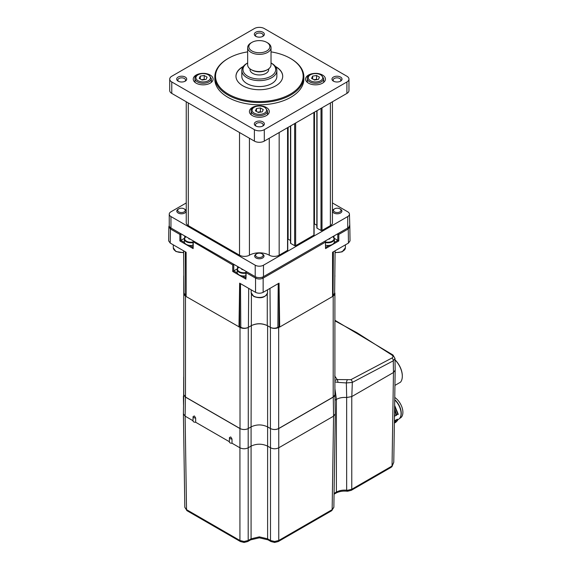 <?xml version="1.0" encoding="UTF-8"?>
<svg xmlns="http://www.w3.org/2000/svg" width="571" height="571" viewBox="0 0 571 571"><rect width="100%" height="100%" fill="white"/><g stroke="black" fill="none" stroke-linecap="round" stroke-linejoin="round"><path stroke-width="0.86" d="M397.48 419.935L398.437 419.385A12.733 7.352 -120 0 0 401.078 413.59A12.733 7.352 -120 0 0 401.078 413.554A12.733 7.352 -120 0 0 394.718 399.943M394.511 413.675L394.875 415.424L396.617 415.295L394.582 409.093M394.59 408.679L396.531 414.467L398.265 414.339L394.64 405.424M394.468 416.423L394.968 416.252L394.504 414.096M394.647 416.43L394.482 415.502M396.303 415.481L394.568 409.899M397.951 414.525L394.625 406.074M400.364 417.187A12.498 7.216 -120 0 0 394.725 399.657M401.078 413.361A12.269 7.08 -120 0 0 401.078 413.168A12.269 7.08 -120 0 0 394.718 399.85M394.754 397.437A12.498 7.216 60 0 1 402.348 408.472A12.498 7.216 60 0 1 400.307 418.036L399.536 418.479M394.368 423.204L395.946 421.348L395.646 420.128L394.404 420.841M395.567 422.519L397.594 420.399L397.302 419.171L395.703 420.363M397.594 420.399L395.931 419.963M394.711 422.94L397.28 420.577M395.946 421.348L394.404 420.97M394.368 423.14L395.624 421.534M395.011 359.794A15.303 8.836 60 0 1 402.312 375.825L402.312 376.21A15.774 9.107 60 0 1 400.528 382.17L394.939 385.396M395.018 359.908A15.774 9.107 60 0 1 402.312 376.21M397.223 384.076L400.528 382.17M334.906 320.274L392.969 354.998A2.334 1.199 125 0 0 391.934 355.048L356.989 332.736L334.906 320.845M334.706 375.939L337.175 379.558L350.865 379.686L391.942 358.024C393.305 357.168 393.298 356.183 391.934 355.048M334.906 380.422L337.175 379.558A2.334 0.792 -102 0 1 337.925 382.356L334.906 381.878M334.906 378.951L334.906 377.103M392.969 354.998L394.996 358.445L393.283 360.815L352.314 382.42L346.347 382.955A2.334 0.471 -74.2 0 1 347.275 379.972M350.865 379.686A2.334 1.363 -119.4 0 1 352.314 382.42L351.815 396.567L346.697 397.509L346.347 382.955L337.925 382.356M351.815 396.567L393.462 372.528L393.283 360.815A2.334 1.442 -116.1 0 0 391.942 358.024M346.697 397.509C342.743 397.173 339.317 397.801 336.419 399.386L335.07 400.164M183.776 394.133L183.405 413.811L185.118 416.166L186.531 509.66A2.334 1.349 120 0 0 187.017 510.717L184.818 507.312L186.531 509.66L239.927 540.494L244.06 541.486L248.192 540.494L251.083 538.824L259.341 536.854L267.606 538.824L270.497 540.494L274.622 541.486L278.755 540.494L332.151 509.66L333.564 416.166L335.277 413.811L334.906 394.133M274.622 541.486L274.622 542.45L270.982 541.544A2.334 1.349 120 0 1 270.497 540.494L270.497 447.807C273.252 449.099 276 449.099 278.755 447.807L333.564 416.166L333.278 397.088L334.991 394.675M267.271 293.994L267.271 325.591C261.989 323.107 256.7 323.107 251.418 325.591C256.7 323.229 261.982 323.229 267.271 325.591L270.411 327.404A5.838 3.376 0 0 0 278.677 327.404L278.677 428.514L333.193 397.038A5.838 3.376 0 0 0 334.906 394.654L334.906 293.544A5.838 3.376 0 0 0 334.642 292.538M278.677 428.514C275.971 429.806 273.245 429.827 270.497 428.564C273.252 429.856 276 429.856 278.755 428.564L278.755 540.494A2.334 1.349 60 0 1 278.27 541.544L331.672 510.717A2.334 1.349 60 0 0 332.151 509.66L333.864 507.284L331.672 510.717M333.278 397.088L278.755 428.564M270.497 447.807L267.606 446.137C262.096 443.567 256.586 443.567 251.083 446.137L248.192 447.807L248.192 540.494A2.334 1.349 60 0 1 247.707 541.544L250.598 539.873A2.334 1.349 60 0 0 251.083 538.824L251.083 426.894C256.586 424.282 262.096 424.282 267.606 426.894L270.497 428.564L270.497 447.807M244.06 541.486L244.06 542.45L240.412 541.544A2.334 1.349 120 0 1 239.927 540.494L239.927 447.807C242.682 449.099 245.437 449.099 248.192 447.807L248.192 428.564C245.437 429.856 242.682 429.856 239.927 428.564L185.411 397.088L185.118 416.166L193.012 420.72M184.04 292.538A5.838 3.376 0 0 0 183.776 293.544A5.838 3.376 0 0 0 185.489 295.928L185.489 397.038L240.013 428.514A5.838 3.376 0 0 0 248.192 428.564L251.083 426.894L251.411 293.994M185.489 397.038L183.776 394.654L183.776 293.544M183.698 394.675L185.411 397.088M394.996 358.445L395.168 370.172L393.462 372.528L392.049 465.907L393.776 462.289L391.92 466.707A2.334 0.978 49.2 0 0 392.049 465.907L391.249 466.486A2.334 1.349 -120 0 1 390.764 467.535L391.92 466.707M183.776 376.489L183.776 377.624M183.698 377.024L183.662 397.109M193.119 416.523L193.098 416.68A2.248 1.299 180 0 1 193.119 416.523L194.39 415.966L195.646 417.979L195.675 422.255A2.334 1.349 180 0 1 193.69 421.876A2.334 1.349 180 0 1 193.005 420.906A2.334 1.349 180 0 1 193.027 420.734M231.997 438.971A2.248 1.299 180 0 1 230.099 438.599A2.248 1.299 180 0 1 229.442 437.664A2.248 1.299 180 0 1 229.463 437.507L230.741 436.951L231.997 438.971L232.019 443.239A2.334 1.349 180 0 1 229.356 441.89A2.334 1.349 180 0 1 229.378 441.718L195.675 422.255M229.463 437.507L229.356 441.89M239.927 428.564L239.927 447.807L232.019 443.239M334.906 388.63L336.419 399.386C339.31 397.816 342.721 397.195 346.654 397.523L351.779 396.588L351.779 489.268A2.334 1.349 60 0 1 351.301 490.325L347.653 491.224L347.653 490.261L351.779 489.268L391.249 466.486M334.071 493.423L336.39 492.081C339.467 490.468 342.885 489.847 346.654 490.211L347.653 490.261M334.813 276.585A5.838 3.376 0 0 0 334.906 275.993A5.838 3.376 0 0 0 334.827 275.436M183.862 275.436A5.838 3.376 0 0 0 183.776 275.993A5.838 3.376 0 0 0 183.869 276.585M193.291 240.905L193.141 248.606L179.872 240.948L179.872 234.41L170.436 228.964L170.222 243.082L186.117 252.254L186.117 296.52L240.013 327.404A5.838 3.376 0 0 0 248.271 327.404L248.271 428.514M185.489 295.928L186.117 296.292M183.598 250.797L184.048 293.294L186.117 295.749M239.185 326.926L239.649 326.655L240.805 327.326C243.26 328.503 245.744 328.532 248.271 327.404L251.083 325.784M332.565 296.292L333.193 295.928A5.838 3.376 0 0 0 334.906 293.544M278.677 327.404L279.697 327.04L279.033 283.159L263.145 292.338C260.612 293.523 258.078 293.523 255.544 292.338L255.544 278.098L246.108 272.652L246.015 277.991M270.411 428.514L270.411 327.404C272.938 328.532 275.429 328.503 277.877 327.326L279.033 326.655L279.497 326.926M332.565 295.749L334.635 293.294L335.091 250.797M325.391 240.905L325.449 242.125L263.145 278.098C260.612 279.29 258.078 279.29 255.544 278.098L256.129 277.092M325.706 245.273A6.545 3.776 -0 0 0 329.132 245.402A6.545 3.776 -0 0 0 334.235 242.447A6.545 3.776 -0 0 0 334.37 241.697L334.37 239.035A6.545 3.776 -0 0 0 333.778 237.465M334.235 242.447L337.825 240.377L334.271 238.328M329.645 238.457A11.648 3.954 -104.8 0 1 329.881 238.871A11.456 4.661 156 0 0 329.103 239.063A11.456 4.661 156 0 0 328.311 239.285A11.648 3.954 75.2 0 0 328.282 239.242M337.825 233.839L338.81 234.41L338.81 240.948L337.825 240.377L337.775 233.76M233.782 264.28L233.732 270.904L237.322 272.974A6.545 3.776 0 0 0 241.226 275.714A6.545 3.776 0 0 0 242.425 275.921A6.545 3.776 0 0 0 245.851 275.793M237.286 268.848L232.74 271.475L232.74 264.937L193.034 241.669L192.941 247.914M237.85 267.899A6.545 3.776 0 0 0 237.186 269.555L237.186 272.224A6.545 3.776 0 0 0 237.322 272.974M243.36 269.819A11.648 3.64 -76.6 0 1 243.367 269.819A11.456 4.782 -157.9 0 0 241.761 269.441A11.648 3.64 103.4 0 1 241.983 269.02M246.115 271.51L246.108 272.652L246.165 271.432M180.907 233.76L180.857 240.377L184.447 242.447A6.545 3.776 0 0 0 188.359 245.187A6.545 3.776 0 0 0 189.558 245.402A6.545 3.776 0 0 0 192.984 245.273M184.412 238.328L179.872 240.948M184.975 237.379A6.545 3.776 0 0 0 184.319 239.035L184.319 241.697A6.545 3.776 0 0 0 184.447 242.447M190.493 239.299A11.648 3.64 -76.6 0 1 190.493 239.292A11.456 4.782 -157.9 0 0 188.894 238.914A11.648 3.64 103.4 0 1 189.115 238.492M186.246 202.962L170.95 211.791A5.838 3.376 0 0 0 169.237 214.175A5.838 3.376 0 0 0 170.95 216.559L255.216 265.208A5.838 3.376 0 0 0 263.474 265.208L347.732 216.559A5.838 3.376 0 0 0 349.445 214.175L349.823 226.737L348.246 228.964L338.81 234.41M170.986 228.029L170.436 228.964L168.866 226.737L169.237 225.624A5.838 3.376 180 0 0 170.95 228.007L255.216 276.657L255.216 265.208M325.449 242.125L325.549 248.606L325.449 242.125M193.141 248.606L193.148 247.471M232.74 264.937L233.732 264.359M179.872 234.41L180.864 233.839M349.823 226.737L350.037 240.862L348.46 243.082L332.565 252.254L332.565 296.52L279.697 327.04M170.222 243.082L168.652 240.862L168.866 226.737M239.649 326.655L239.649 283.159L238.985 327.04M239.649 283.159L255.544 292.338M279.033 326.655L279.033 283.159M263.474 265.208L263.474 276.657L347.732 228.007L347.732 216.559M349.445 214.175A5.838 3.376 0 0 0 347.732 211.791L332.443 202.962M349.445 225.624A5.838 3.376 180 0 1 347.732 228.007M263.474 276.657A5.838 3.376 180 0 1 255.216 276.657M314.114 112.351L314.114 234.852A0.699 0.407 180 0 1 313.907 235.138L295.65 245.68A0.699 0.407 180 0 1 294.657 245.68L290.696 243.389A0.699 0.407 180 0 1 290.489 243.103L290.489 125.991M290.489 240.505L288.134 239.142A0.699 0.407 0 0 0 287.763 239.035M287.763 127.561L287.763 250.069A0.699 0.407 180 0 1 287.556 250.355L279.169 255.194A7.009 4.047 180 0 1 269.255 255.194A14.018 8.094 0 0 0 249.427 255.194A7.009 4.047 180 0 1 239.52 255.194L188.302 225.624A7.009 4.047 180 0 1 186.246 222.761L186.246 101.766M332.443 101.766L332.443 222.761A7.009 4.047 180 0 1 330.388 225.624L322.001 230.463A0.699 0.407 180 0 1 321.009 230.463L321.009 108.369M317.048 110.653L317.048 228.179L321.009 230.463M317.048 228.179A0.699 0.407 180 0 1 316.841 227.886L316.841 110.774M314.485 112.137L314.485 223.932L316.841 225.288M314.485 223.932A0.699 0.407 0 0 0 314.114 223.818M247.657 51.868A43.81 25.295 0 0 0 228.364 58.356L228.364 58.356A43.81 25.295 0 0 0 228.364 94.129A43.81 25.295 0 0 0 290.325 94.129A43.81 25.295 0 0 0 290.325 58.356A43.81 25.295 0 0 0 271.025 51.868M227.872 58.642L228.364 58.356L227.872 58.642A44.509 25.695 180 0 0 214.832 76.814A44.509 25.695 180 0 0 242.311 100.56A44.509 25.695 180 0 0 290.817 94.986A44.509 25.695 180 0 0 303.858 76.814A44.509 25.695 180 0 0 290.817 58.642A44.509 25.695 180 0 0 290.568 58.499M255.794 32.226A5.025 2.898 180 0 1 262.896 32.226A5.025 2.898 180 0 1 262.896 36.323L262.896 36.323A5.025 2.898 180 0 1 255.794 36.323A5.025 2.898 180 0 1 255.794 32.226M262.424 36.565A3.854 2.227 0 0 0 263.195 35.231A3.854 2.227 0 0 0 260.819 33.168A3.854 2.227 0 0 0 256.615 33.653A3.854 2.227 0 0 0 255.487 35.231A3.854 2.227 0 0 0 256.258 36.565M333.443 77.056A5.025 2.898 180 0 1 340.552 77.056A5.025 2.898 180 0 1 340.552 81.153L340.552 81.153A5.025 2.898 180 0 1 333.443 81.153A5.025 2.898 180 0 1 333.443 77.056M340.08 81.396A3.854 2.227 0 0 0 340.851 80.061A3.854 2.227 0 0 0 338.475 78.006A3.854 2.227 0 0 0 334.271 78.484A3.854 2.227 0 0 0 333.143 80.061A3.854 2.227 0 0 0 333.914 81.396M255.794 121.887A5.025 2.898 180 0 1 262.896 121.887A5.025 2.898 180 0 1 262.896 125.991L262.896 125.991A5.025 2.898 180 0 1 255.794 125.991A5.025 2.898 180 0 1 255.794 121.887M262.424 126.227A3.854 2.227 0 0 0 263.195 124.892A3.854 2.227 0 0 0 260.819 122.836A3.854 2.227 0 0 0 256.615 123.315A3.854 2.227 0 0 0 255.487 124.892A3.854 2.227 0 0 0 256.258 126.227M178.138 77.056A5.025 2.898 180 0 1 185.24 77.056A5.025 2.898 180 0 1 185.24 81.153L185.24 81.153A5.025 2.898 180 0 1 178.138 81.153A5.025 2.898 180 0 1 178.138 77.056M184.776 81.396A3.854 2.227 0 0 0 185.546 80.061A3.854 2.227 0 0 0 183.163 78.006A3.854 2.227 0 0 0 178.966 78.484A3.854 2.227 0 0 0 177.838 80.061A3.854 2.227 0 0 0 178.609 81.396M210.192 83.159A9.928 5.731 0 0 0 213.097 79.105A9.928 5.731 0 0 0 206.966 73.809A9.928 5.731 0 0 0 196.146 75.051A9.928 5.731 0 0 0 193.241 79.105A9.928 5.731 0 0 0 199.372 84.401A9.928 5.731 0 0 0 210.192 83.159M322.536 83.159A9.928 5.731 0 0 0 325.449 79.105A9.928 5.731 0 0 0 319.317 73.809A9.928 5.731 0 0 0 308.497 75.051A9.928 5.731 0 0 0 305.585 79.105A9.928 5.731 0 0 0 311.716 84.401A9.928 5.731 0 0 0 322.536 83.159M266.364 115.592A9.928 5.731 0 0 0 269.276 111.538A9.928 5.731 0 0 0 263.145 106.242A9.928 5.731 0 0 0 252.318 107.484A9.928 5.731 0 0 0 249.413 111.538A9.928 5.731 0 0 0 255.544 116.834A9.928 5.731 0 0 0 266.364 115.592M243.317 66.429A23.368 13.49 0 0 0 242.818 66.707A23.368 13.49 0 0 0 235.98 76.243A23.368 13.49 0 0 0 250.405 88.705A23.368 13.49 0 0 0 275.864 85.786A23.368 13.49 0 0 0 282.709 76.243A23.368 13.49 0 0 0 275.372 66.429M282.709 76.343A23.368 13.49 0 0 0 275.6 66.75M243.082 66.75A23.368 13.49 0 0 0 242.818 66.893A23.368 13.49 0 0 0 235.98 76.343M214.832 76.814L214.832 79.105A44.509 25.695 0 0 0 242.311 102.851A44.509 25.695 0 0 0 290.817 97.277A44.509 25.695 0 0 0 303.858 79.105L303.858 76.814M276.864 70.519L276.864 76.435A17.523 10.121 180 0 1 271.732 83.587A17.523 10.121 180 0 1 252.639 85.786A17.523 10.121 180 0 1 241.819 76.435L241.819 70.519A17.523 10.121 180 0 1 246.95 63.367L247.657 62.96A16.359 9.443 0 0 0 247.835 76.278A16.359 9.443 0 0 0 270.911 76.243A16.359 9.443 0 0 0 271.025 62.96L271.732 63.367A17.523 10.121 180 0 1 276.864 70.519A17.523 10.121 180 0 1 271.732 77.677A17.523 10.121 180 0 1 252.639 79.869A17.523 10.121 180 0 1 241.819 70.519M346.911 93.416L346.911 81.967A7.009 4.047 0 0 0 348.96 79.105L348.96 90.553A7.009 4.047 180 0 1 346.911 93.416L264.302 141.108A7.009 4.047 180 0 1 254.388 141.108L171.778 93.416A7.009 4.047 180 0 1 169.723 90.553L169.723 79.105A7.009 4.047 0 0 0 171.778 81.967L171.778 93.416M254.388 141.108L254.388 129.66L171.778 81.967M169.723 79.105A7.009 4.047 0 0 1 171.778 76.243L254.388 28.55A7.009 4.047 0 0 1 264.302 28.55L346.911 76.243A7.009 4.047 0 0 1 348.96 79.105M346.911 81.967L264.302 129.66L264.302 141.108M254.388 129.66A7.009 4.047 0 0 0 264.302 129.66M316.777 79.683A3.526 2.034 0 0 0 314.607 79.619A3.526 2.034 0 0 0 313.964 79.754M318.397 79.433L314.464 80.04L311.58 78.377L312.637 76.107L316.57 75.5L319.453 77.164L318.397 79.433M312.637 78.991L312.637 76.107M313.914 79.726L316.57 79.312L316.57 75.5M317.119 79.633L316.57 79.312M204.432 79.683A3.526 2.034 0 0 0 202.255 79.619A3.526 2.034 0 0 0 201.62 79.754M206.052 79.433L202.113 80.04L199.236 78.377L200.285 76.107L204.225 75.5L207.102 77.164L206.052 79.433M200.285 78.991L200.285 76.107M201.563 79.726L204.225 79.312L204.225 75.5M204.775 79.633L204.225 79.312M260.604 112.116A3.526 2.034 0 0 0 258.427 112.052A3.526 2.034 0 0 0 257.792 112.187M262.225 111.866L258.292 112.473L255.408 110.81L256.465 108.54L260.397 107.933L263.281 109.596L262.225 111.866M256.465 111.416L256.465 108.54M257.742 112.159L260.397 111.745L260.397 107.933M260.947 112.066L260.397 111.745M266.778 70.04L267.606 69.569L266.778 70.04A10.514 6.074 180 0 1 251.911 70.04L251.083 69.569A11.684 6.745 0 0 0 267.606 69.569L267.606 69.569A11.684 6.745 0 0 0 271.025 64.794L271.025 47.629A11.684 6.745 180 0 1 267.606 52.396A11.684 6.745 180 0 1 254.873 53.86A11.684 6.745 180 0 1 247.657 47.629A11.684 6.745 180 0 1 251.083 42.861L251.911 42.382A10.514 6.074 0 0 0 251.911 50.969A10.514 6.074 0 0 0 266.778 50.969A10.514 6.074 0 0 0 266.778 42.382A10.514 6.074 0 0 0 251.911 42.382L251.083 42.861M247.657 47.629L247.657 64.794A11.684 6.745 0 0 0 251.083 69.569M249.998 68.841L249.998 69.569A9.343 5.396 0 0 0 255.765 74.551A9.343 5.396 0 0 0 265.95 73.381A9.343 5.396 0 0 0 268.691 69.569L268.691 68.841M266.778 42.382L267.606 42.861A11.684 6.745 180 0 1 271.025 47.629M340.53 209.2L339.888 208.829A3.761 2.17 180 0 1 339.888 211.898A3.761 2.17 180 0 1 334.57 211.898A3.761 2.17 180 0 1 334.57 208.829A3.761 2.17 180 0 1 339.888 208.829L340.53 209.2A4.675 2.698 180 0 1 341.901 211.106A4.675 2.698 180 0 1 339.017 213.597A4.675 2.698 180 0 1 333.921 213.012A4.675 2.698 180 0 1 332.558 211.106A4.675 2.698 180 0 1 333.921 209.2L334.57 208.829M262.646 254.166L262.003 253.795A3.761 2.17 180 0 1 262.003 256.864A3.761 2.17 180 0 1 256.686 256.864A3.761 2.17 180 0 1 256.686 253.795A3.761 2.17 180 0 1 262.003 253.795L262.646 254.166A4.675 2.698 180 0 1 264.016 256.072A4.675 2.698 180 0 1 261.133 258.563A4.675 2.698 180 0 1 256.036 257.978A4.675 2.698 180 0 1 254.673 256.072A4.675 2.698 180 0 1 256.036 254.166L256.686 253.795M184.761 209.2L184.119 208.829A3.761 2.17 180 0 1 184.119 211.898A3.761 2.17 180 0 1 178.802 211.898A3.761 2.17 180 0 1 178.802 208.829A3.761 2.17 180 0 1 184.119 208.829L184.761 209.2A4.675 2.698 180 0 1 186.132 211.106A4.675 2.698 180 0 1 183.248 213.597A4.675 2.698 180 0 1 178.152 213.012A4.675 2.698 180 0 1 176.789 211.106A4.675 2.698 180 0 1 178.152 209.2L178.802 208.829M267.606 325.784L267.606 538.824A2.334 1.349 120 0 0 268.084 539.873L270.982 541.544M195.646 417.979A2.248 1.299 180 0 1 193.755 417.615A2.248 1.299 180 0 1 193.098 416.68L193.005 420.906M351.301 490.325L390.764 467.535M346.654 397.523L346.654 490.211L346.818 491.188L347.653 491.224M336.39 399.4L336.39 492.081A2.334 1.349 60 0 1 335.912 493.137C338.881 491.495 342.521 490.846 346.818 491.188M259.341 536.854L259.341 537.818L268.084 539.873M187.017 510.717L240.412 541.544M240.013 327.404L240.013 428.514M333.193 295.928L333.193 397.038M184.711 237.622L184.704 235.944M333.971 237.622L333.985 235.944M237.586 268.149L237.572 266.471M325.734 247.357L329.132 245.402M325.656 241.983A6.252 3.604 -0 0 0 330.423 241.876A6.252 3.604 -0 0 0 333.507 237.101A6.252 3.604 -0 0 0 332.957 236.537M325.663 242.596A6.545 3.776 -0 0 0 334.37 239.035L332.986 236.522M242.425 275.921L245.823 277.884M238.571 267.05L237.186 269.555A6.545 3.776 0 0 0 241.226 273.045A6.545 3.776 0 0 0 245.894 273.124M238.599 267.064A6.252 3.604 0 0 0 237.957 267.742A6.252 3.604 0 0 0 241.34 272.453A6.252 3.604 0 0 0 245.901 272.503M237.957 267.742A11.684 8.815 35.6 0 1 239.242 267.435M189.558 245.402L192.948 247.357M185.696 236.522L184.319 239.035A6.545 3.776 0 0 0 188.359 242.525A6.545 3.776 0 0 0 193.019 242.596M185.725 236.537A6.252 3.604 0 0 0 185.083 237.215A6.252 3.604 0 0 0 188.473 241.933A6.252 3.604 0 0 0 193.034 241.983M185.083 237.215A11.684 8.815 35.6 0 1 186.367 236.908M263.145 292.338L263.145 278.098L262.553 277.092M347.703 228.029L348.246 228.964L348.46 243.082M338.81 240.948L325.549 248.606M246.008 279.133L232.74 271.475M185.625 295.464L185.29 251.782M333.064 295.464L333.393 251.782M240.805 327.326L240.477 283.637M248.406 327.326L248.699 288.391M270.283 327.326L269.983 288.391M277.877 327.326L278.213 283.637M170.95 216.559L170.95 228.007M313.907 235.138L313.907 112.466M295.65 123.008L295.65 245.68M287.556 250.355L287.556 127.683M279.169 132.522L279.169 255.194M322.001 107.791L322.001 230.463M330.388 225.624L330.388 102.951M188.302 102.951L188.302 225.624M239.52 255.194L239.52 132.522M294.657 245.68L294.657 123.579M290.696 125.87L290.696 243.389M288.134 127.347L288.134 239.142M269.255 255.194L269.255 138.246M249.427 138.246L249.427 255.194M323.693 82.36L323.693 78.534A8.18 4.725 180 0 1 318.647 82.895A8.18 4.725 180 0 1 309.732 81.874A8.18 4.725 180 0 1 307.341 78.534L307.341 82.36M310.396 80.725A7.245 4.183 0 0 0 320.638 80.725A7.245 4.183 0 0 0 320.638 74.815A7.245 4.183 0 0 0 310.396 74.815A7.245 4.183 0 0 0 310.396 80.725M211.349 82.36L211.349 78.534A8.18 4.725 180 0 1 206.295 82.895A8.18 4.725 180 0 1 197.388 81.874A8.18 4.725 180 0 1 194.989 78.534L194.989 82.36M198.044 80.725A7.245 4.183 0 0 0 208.294 80.725A7.245 4.183 0 0 0 208.294 74.815A7.245 4.183 0 0 0 198.044 74.815A7.245 4.183 0 0 0 198.044 80.725M267.521 114.792L267.521 110.967A8.18 4.725 180 0 1 262.474 115.328A8.18 4.725 180 0 1 253.56 114.307A8.18 4.725 180 0 1 251.169 110.967L251.169 114.792M254.223 113.158A7.245 4.183 0 0 0 264.466 113.158A7.245 4.183 0 0 0 264.466 107.248A7.245 4.183 0 0 0 254.223 107.248A7.245 4.183 0 0 0 254.223 113.158M335.077 252.311A8.18 4.725 0 0 0 345.405 247.757L342.157 251.861L335.07 252.696M253.56 296.056A8.18 4.725 0 0 0 262.474 297.084A8.18 4.725 0 0 0 267.521 292.723C265.451 297.705 260.861 298.961 253.752 296.485L251.169 292.723A8.18 4.725 0 0 0 253.56 296.056M173.284 244.845L173.284 247.757A8.18 4.725 0 0 0 175.675 251.09A8.18 4.725 0 0 0 183.612 252.311M401.078 413.168L401.078 413.554M334.064 494.2L335.912 493.137M274.622 542.45L278.27 541.544M259.341 537.818L250.598 539.873M244.06 542.45L247.707 541.544M393.776 462.289L395.168 370.172M333.864 507.312L335.277 413.811M183.541 404.953L183.405 396.16M184.818 507.312L183.405 413.811M183.776 275.993L183.776 377.103M245.808 278.434L245.908 272.189M169.237 214.175L169.237 225.624M290.325 58.356L290.817 58.642M323.693 78.534L321.109 74.765C316.006 71.175 306.17 75.265 307.341 78.534M211.349 78.534L208.758 74.765C203.661 71.175 193.819 75.265 194.989 78.534M267.521 110.967L264.93 107.198C259.834 103.608 249.998 107.698 251.169 110.967M247.657 62.96L246.95 63.367M345.405 244.845L345.405 247.757M267.521 289.811L267.521 292.723M251.169 289.811L251.169 292.723M183.619 252.696L175.868 251.518L173.284 247.757"/></g></svg>
